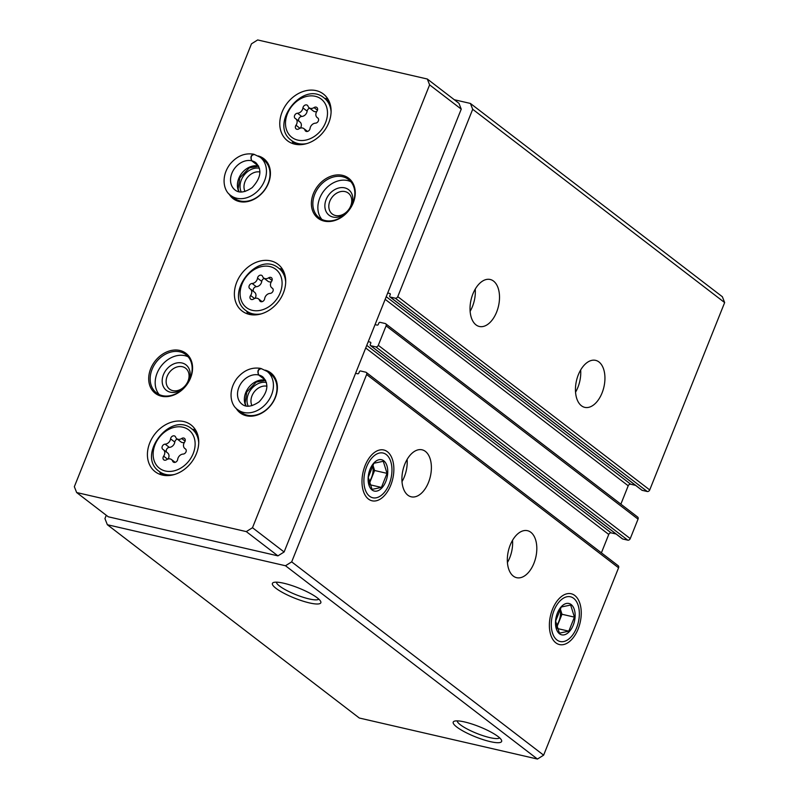 <?xml version="1.0" encoding="UTF-8"?>
<svg xmlns="http://www.w3.org/2000/svg" width="799" height="799" viewBox="0 0 799 799"><rect width="100%" height="100%" fill="white"/><g stroke="black" fill="none" stroke-linecap="round" stroke-linejoin="round"><path stroke-width="1.2" d="M581.432 405.762A24.12 14.072 -77 0 1 577.297 377.677A24.12 14.072 -77 0 1 595.605 360.359A24.12 14.072 -77 0 1 603.914 387.016A24.12 14.072 -77 0 1 584.778 407.36A24.12 14.072 -77 0 1 581.432 405.762M476.014 324.883A24.12 14.072 -77 0 1 471.879 296.799A24.12 14.072 -77 0 1 490.187 279.48A24.12 14.072 -77 0 1 498.486 306.137A24.12 14.072 -77 0 1 479.36 326.481A24.12 14.072 -77 0 1 476.014 324.883M641.697 489.977A1.069 0.839 -52.5 0 0 642.146 490.326L647.24 491.495A2.147 1.678 -52.5 0 0 649.717 489.937L724.653 302.581L472.698 109.283L470.401 103.441L454.321 99.735M387.705 293.003L389.762 293.473A1.069 0.839 -52.5 0 1 390.222 294.641L389.742 295.86A1.069 0.839 -52.5 0 0 390.202 297.028L395.285 298.197A2.147 1.678 -52.5 0 0 397.762 296.649L472.698 109.283M622.231 538.646A1.069 0.839 -52.5 0 0 622.691 538.985L627.774 540.164A2.147 1.678 -52.5 0 0 630.251 538.606L638.041 519.14A2.147 1.678 -52.5 0 0 637.642 517.043L385.687 323.755A2.147 1.678 -52.5 0 0 385.168 323.505L380.074 322.337A1.069 0.839 -52.5 0 0 378.836 323.116L378.356 324.324A1.069 0.839 -52.5 0 1 377.118 325.103L375.051 324.634M368.239 341.662L370.307 342.142A1.069 0.839 -52.5 0 1 370.756 343.31L370.277 344.529A1.069 0.839 -52.5 0 0 370.736 345.697L375.82 346.866A2.147 1.678 -52.5 0 0 378.297 345.308L386.087 325.842A2.147 1.678 -52.5 0 0 385.687 323.755M513.308 576.089A24.12 14.072 -77 0 1 509.173 548.004A24.12 14.072 -77 0 1 527.48 530.686A24.12 14.072 -77 0 1 535.789 557.342A24.12 14.072 -77 0 1 516.653 577.687A24.12 14.072 -77 0 1 513.308 576.089M407.889 495.21A24.12 14.072 -77 0 1 403.755 467.125A24.12 14.072 -77 0 1 422.062 449.807A24.12 14.072 -77 0 1 430.361 476.464A24.12 14.072 -77 0 1 411.235 496.808A24.12 14.072 -77 0 1 407.889 495.21M574.781 595.485A26.067 15.211 103 0 0 558.731 599.04A26.067 15.211 103 0 0 550.591 634.376A26.067 15.211 103 0 0 575.13 634.965A26.067 15.211 103 0 0 574.781 595.485M387.395 451.725A26.067 15.211 103 0 0 371.345 455.28A26.067 15.211 103 0 0 363.205 490.616A26.067 15.211 103 0 0 387.745 491.205A26.067 15.211 103 0 0 387.395 451.725M106.277 515.265L104.939 518.591L107.356 524.723L359.3 718.021L537.447 759.05L543.63 755.165L618.576 567.799A2.147 1.678 -52.5 0 0 618.176 565.712L366.232 372.414A2.147 1.678 -52.5 0 0 365.702 372.174L360.609 370.996A1.069 0.839 -52.5 0 0 359.37 371.775L358.891 372.993A1.069 0.839 -52.5 0 1 357.652 373.772L355.585 373.293M543.63 755.165L291.685 561.867L366.621 374.511A2.147 1.678 -52.5 0 0 366.232 372.414M724.653 302.581L722.356 296.739L470.401 103.441M490.236 741.622A26.067 5.443 -158.2 0 0 501.492 740.164A26.067 5.443 -158.2 0 0 479.44 726.73A26.067 5.443 -158.2 0 0 454.202 721.247A26.067 5.443 -158.2 0 0 462.591 730.775A26.067 5.443 -158.2 0 0 490.236 741.622M309.443 602.915A26.067 5.443 -158.2 0 0 320.699 601.457A26.067 5.443 -158.2 0 0 298.646 588.024A26.067 5.443 -158.2 0 0 273.408 582.541A26.067 5.443 -158.2 0 0 281.797 592.079A26.067 5.443 -158.2 0 0 309.443 602.915M537.447 759.05L285.493 565.752L291.685 561.867M107.356 524.723L285.493 565.752M620.863 504.169L628.214 485.782A2.147 1.678 -52.5 0 1 630.691 484.224L635.565 485.353M601.397 552.838L608.748 534.451A2.147 1.678 -52.5 0 1 611.225 532.893L616.109 534.012M276.364 582.161A22.951 4.794 -158.2 0 0 287.42 590.831A22.951 4.794 -158.2 0 0 309.043 598.91A22.951 4.794 -158.2 0 0 318.821 599.14M457.158 720.858A22.951 4.794 -158.2 0 0 468.214 729.537A22.951 4.794 -158.2 0 0 489.837 737.617A22.951 4.794 -158.2 0 0 499.615 737.847M407.12 459.425A24.12 14.072 -77 0 1 402.007 481.627M475.245 289.098A24.12 14.072 -77 0 1 470.132 311.3M512.539 540.304A24.12 14.072 -77 0 1 507.425 562.496M580.663 369.977A24.12 14.072 -77 0 1 575.55 392.179M249.338 314.397A29.473 23.131 -52.5 0 0 281.188 297.508A29.473 23.131 -52.5 0 0 277.982 264.249A29.473 23.131 -52.5 0 0 241.688 273.558A29.473 23.131 -52.5 0 0 242.097 311.021A29.473 23.131 -52.5 0 0 249.338 314.397M294.731 144.15A29.473 23.131 -52.5 0 0 326.591 127.261A29.473 23.131 -52.5 0 0 323.375 94.002A29.473 23.131 -52.5 0 0 287.081 103.311A29.473 23.131 -52.5 0 0 287.49 140.774A29.473 23.131 -52.5 0 0 294.731 144.15M162.377 475.075A29.473 23.131 -52.5 0 0 194.227 458.177A29.473 23.131 -52.5 0 0 191.021 424.918A29.473 23.131 -52.5 0 0 154.726 434.227A29.473 23.131 -52.5 0 0 155.136 471.69A29.473 23.131 -52.5 0 0 162.377 475.075M229.063 193.967A25.188 19.765 -52.5 0 0 239.35 201.548A25.188 19.765 -52.5 0 0 268.294 183.61A25.188 19.765 -52.5 0 0 258.227 155.955M161.488 396.214A25.188 19.765 -52.5 0 0 192.479 365.882A25.188 19.765 -52.5 0 0 157.942 357.922A25.188 19.765 -52.5 0 0 161.488 396.214M324.174 221.093A25.188 19.765 -52.5 0 0 355.165 190.761A25.188 19.765 -52.5 0 0 320.639 182.801A25.188 19.765 -52.5 0 0 324.174 221.093M236.035 408.159A25.188 19.765 -52.5 0 0 246.322 415.75A25.188 19.765 -52.5 0 0 275.265 397.802A25.188 19.765 -52.5 0 0 265.198 370.147M427.325 79.021L257.658 39.95L251.475 43.835L74.347 486.691L76.644 492.534L246.302 531.605L252.494 527.72L429.612 84.874L427.325 79.021L458.946 103.291L461.243 109.133L429.612 84.874M246.302 531.605L277.932 555.864L108.265 516.793L76.644 492.534M277.932 555.864L284.114 551.979L252.494 527.72M284.114 551.979L461.243 109.133M266.926 386.187A13.174 10.337 -52.5 0 0 254.222 391.919A13.174 10.337 -52.5 0 0 251.975 405.672M266.437 382.441A16.08 12.614 -52.5 0 0 250.986 389.443A16.08 12.614 -52.5 0 0 248.229 406.172M267.116 371.415A24.12 18.926 -52.5 0 1 267.455 402.067A24.12 18.926 -52.5 0 1 237.752 409.687L241.318 412.414A24.12 18.926 -52.5 0 0 247.231 415.18A24.12 18.926 -52.5 0 0 273.298 401.358A24.12 18.926 -52.5 0 0 270.671 374.142L267.116 371.415L260.963 368.479M335.5 215.52A13.174 10.337 -52.5 0 0 349.742 207.97A13.174 10.337 -52.5 0 0 348.304 193.108A13.174 10.337 -52.5 0 0 332.084 197.263A13.174 10.337 -52.5 0 0 332.264 214.012A13.174 10.337 -52.5 0 0 335.5 215.52M349.183 209.728A16.08 12.614 -52.5 0 0 347.195 188.784A16.08 12.614 -52.5 0 0 326.811 198.032A16.08 12.614 -52.5 0 0 333.023 217.058A16.08 12.614 -52.5 0 0 348.544 210.556M350.831 181.673A24.12 18.926 -52.5 0 0 323.845 190.941A24.12 18.926 -52.5 0 0 321.877 219.415M325.093 220.524A24.12 18.926 -52.5 0 0 351.161 206.701A24.12 18.926 -52.5 0 0 348.534 179.485A24.12 18.926 -52.5 0 0 318.831 187.106A24.12 18.926 -52.5 0 0 319.171 217.757A24.12 18.926 -52.5 0 0 325.093 220.524M172.814 390.641A13.174 10.337 -52.5 0 0 187.056 383.091A13.174 10.337 -52.5 0 0 185.618 368.229A13.174 10.337 -52.5 0 0 169.398 372.384A13.174 10.337 -52.5 0 0 169.578 389.133A13.174 10.337 -52.5 0 0 172.814 390.641M186.497 384.848A16.08 12.614 -52.5 0 0 184.509 363.905A16.08 12.614 -52.5 0 0 164.125 373.153A16.08 12.614 -52.5 0 0 170.337 392.179A16.08 12.614 -52.5 0 0 185.857 385.677M188.145 356.793A24.12 18.926 -52.5 0 0 161.158 366.062A24.12 18.926 -52.5 0 0 159.191 394.526M162.407 395.645A24.12 18.926 -52.5 0 0 188.474 381.822A24.12 18.926 -52.5 0 0 185.847 354.606A24.12 18.926 -52.5 0 0 156.145 362.217A24.12 18.926 -52.5 0 0 156.484 392.878A24.12 18.926 -52.5 0 0 162.407 395.645M259.945 171.995A13.174 10.337 -52.5 0 0 247.251 177.728A13.174 10.337 -52.5 0 0 245.003 191.47M259.465 168.239A16.08 12.614 -52.5 0 0 244.015 175.251A16.08 12.614 -52.5 0 0 241.258 191.98M260.144 157.223A24.12 18.926 -52.5 0 1 260.484 187.875A24.12 18.926 -52.5 0 1 230.781 195.485L234.337 198.222A24.12 18.926 -52.5 0 0 240.259 200.978A24.12 18.926 -52.5 0 0 266.327 187.166A24.12 18.926 -52.5 0 0 263.7 159.95L260.144 157.223L253.992 154.287M184.619 442.077A3.006 2.357 -52.5 0 0 184.489 438.391A3.006 2.357 -52.5 0 0 181.683 438.501A5.253 4.125 -52.5 0 1 176.769 438.701A5.253 4.125 -52.5 0 1 175.63 437.103A3.006 2.357 -52.5 0 0 174.981 436.204A3.006 2.357 -52.5 0 0 172.314 436.224A3.006 2.357 -52.5 0 0 170.567 438.841A5.253 4.125 -52.5 0 1 165.143 444.144A3.006 2.357 -52.5 0 0 162.317 446.232A3.006 2.357 -52.5 0 0 162.806 449.308A3.006 2.357 -52.5 0 0 163.026 449.447A5.253 4.125 -52.5 0 1 163.405 449.707A5.253 4.125 -52.5 0 1 163.645 456.159A3.006 2.357 -52.5 0 0 163.775 459.844A3.006 2.357 -52.5 0 0 166.582 459.725A5.253 4.125 -52.5 0 1 171.495 459.535A5.253 4.125 -52.5 0 1 172.634 461.123A3.006 2.357 -52.5 0 0 173.283 462.032A3.006 2.357 -52.5 0 0 175.95 462.002A3.006 2.357 -52.5 0 0 177.698 459.395A5.253 4.125 -52.5 0 1 183.121 454.082A3.006 2.357 -52.5 0 0 185.947 452.004A3.006 2.357 -52.5 0 0 185.458 448.918A3.006 2.357 -52.5 0 0 185.238 448.778A5.253 4.125 -52.5 0 1 184.859 448.529A5.253 4.125 -52.5 0 1 184.619 442.077M195.535 429.952A29.473 23.131 -52.5 0 0 192.289 429.263M159.66 471.79A29.473 23.131 -52.5 0 0 161.158 474.756M176.769 438.701L180.983 441.937A5.253 4.125 -52.5 0 0 184.379 442.446M177.318 439.12A3.006 2.357 -52.5 0 0 174.781 442.077L170.567 438.841M166.711 452.244A3.006 2.357 -52.5 0 1 166.661 449.218A3.006 2.357 -52.5 0 1 169.358 447.38A5.253 4.125 -52.5 0 0 174.781 442.077M168.1 459.016A5.253 4.125 -52.5 0 0 167.62 452.943L163.405 449.707M316.983 111.151A3.006 2.357 -52.5 0 0 316.843 107.465A3.006 2.357 -52.5 0 0 314.037 107.585A5.253 4.125 -52.5 0 1 309.123 107.775A5.253 4.125 -52.5 0 1 307.995 106.187A3.006 2.357 -52.5 0 0 307.345 105.278A3.006 2.357 -52.5 0 0 304.669 105.308A3.006 2.357 -52.5 0 0 302.931 107.915A5.253 4.125 -52.5 0 1 297.498 113.228A3.006 2.357 -52.5 0 0 294.681 115.316A3.006 2.357 -52.5 0 0 295.161 118.392A3.006 2.357 -52.5 0 0 295.38 118.532A5.253 4.125 -52.5 0 1 295.76 118.781A5.253 4.125 -52.5 0 1 296 125.233A3.006 2.357 -52.5 0 0 296.139 128.929A3.006 2.357 -52.5 0 0 298.946 128.809A5.253 4.125 -52.5 0 1 303.85 128.609A5.253 4.125 -52.5 0 1 304.988 130.207A3.006 2.357 -52.5 0 0 305.637 131.116A3.006 2.357 -52.5 0 0 308.304 131.086A3.006 2.357 -52.5 0 0 310.052 128.469A5.253 4.125 -52.5 0 1 315.475 123.166A3.006 2.357 -52.5 0 0 318.302 121.078A3.006 2.357 -52.5 0 0 317.822 118.002A3.006 2.357 -52.5 0 0 317.603 117.862A5.253 4.125 -52.5 0 1 317.213 117.603A5.253 4.125 -52.5 0 1 316.983 111.151M327.89 99.026A29.473 23.131 -52.5 0 0 324.644 98.347M292.025 140.874A29.473 23.131 -52.5 0 0 293.523 143.83M309.123 107.775L313.338 111.011A5.253 4.125 -52.5 0 0 316.734 111.53M309.682 108.205A3.006 2.357 -52.5 0 0 307.146 111.151L302.931 107.915M299.066 121.318A3.006 2.357 -52.5 0 1 299.016 118.302A3.006 2.357 -52.5 0 1 301.722 116.464A5.253 4.125 -52.5 0 0 307.146 111.151M300.464 128.1A5.253 4.125 -52.5 0 0 299.975 122.017L295.76 118.781M271.58 281.398A3.006 2.357 -52.5 0 0 271.45 277.712A3.006 2.357 -52.5 0 0 268.644 277.832A5.253 4.125 -52.5 0 1 263.73 278.022A5.253 4.125 -52.5 0 1 262.591 276.434A3.006 2.357 -52.5 0 0 261.942 275.525A3.006 2.357 -52.5 0 0 259.276 275.555A3.006 2.357 -52.5 0 0 257.528 278.162A5.253 4.125 -52.5 0 1 252.104 283.475A3.006 2.357 -52.5 0 0 249.278 285.553A3.006 2.357 -52.5 0 0 249.767 288.639A3.006 2.357 -52.5 0 0 249.987 288.779A5.253 4.125 -52.5 0 1 250.367 289.028A5.253 4.125 -52.5 0 1 250.606 295.48A3.006 2.357 -52.5 0 0 250.736 299.166A3.006 2.357 -52.5 0 0 253.543 299.056A5.253 4.125 -52.5 0 1 258.457 298.856A5.253 4.125 -52.5 0 1 259.595 300.454A3.006 2.357 -52.5 0 0 260.244 301.363A3.006 2.357 -52.5 0 0 262.911 301.333A3.006 2.357 -52.5 0 0 264.659 298.716A5.253 4.125 -52.5 0 1 270.082 293.413A3.006 2.357 -52.5 0 0 272.908 291.325A3.006 2.357 -52.5 0 0 272.419 288.249A3.006 2.357 -52.5 0 0 272.199 288.109A5.253 4.125 -52.5 0 1 271.82 287.85A5.253 4.125 -52.5 0 1 271.58 281.398M282.496 269.273A29.473 23.131 -52.5 0 0 279.251 268.594M246.621 311.121A29.473 23.131 -52.5 0 0 248.119 314.077M263.73 278.022L267.945 281.258A5.253 4.125 -52.5 0 0 271.34 281.777M264.289 278.452A3.006 2.357 -52.5 0 0 261.752 281.398L257.528 278.162M253.673 291.565A3.006 2.357 -52.5 0 1 253.623 288.549A3.006 2.357 -52.5 0 1 256.319 286.711A5.253 4.125 -52.5 0 0 261.752 281.398M255.071 298.347A5.253 4.125 -52.5 0 0 254.581 292.264L250.367 289.028M265.598 380.254A17.149 13.463 -52.5 0 0 265.558 380.244L258.706 374.991C257.408 371.195 258.317 369.108 261.433 368.709M245.902 405.932A17.149 13.463 -52.5 0 1 248.559 387.675A17.149 13.463 -52.5 0 1 265.478 380.224L258.626 374.971C257.188 371.155 257.967 369.028 260.963 368.599M258.626 166.062A17.149 13.463 -52.5 0 0 258.586 166.052L251.735 160.789C250.437 157.004 251.345 154.906 254.462 154.507M238.931 191.73A17.149 13.463 -52.5 0 1 241.588 173.483A17.149 13.463 -52.5 0 1 258.506 166.032L251.655 160.769C250.217 156.954 250.996 154.836 253.992 154.407M369.587 496.239A22.951 13.393 -77 0 1 369.278 461.482A22.951 13.393 -77 0 1 390.891 462.002A22.951 13.393 -77 0 1 383.72 493.123A22.951 13.393 -77 0 1 369.587 496.239M372.084 489.997A16.08 9.378 -77 0 1 374.002 462.851A16.08 9.378 -77 0 1 387.695 473.358A16.08 9.378 -77 0 1 372.084 489.997M381.433 487.42L387.046 473.368L383.27 461.293L373.872 463.26L368.249 477.303L372.034 489.387L381.433 487.42L369.767 484.723M369.358 483.615L374.601 470.501L387.046 473.368M374.601 470.501L372.833 464.838A13.403 7.82 103 0 1 371.795 477.522A13.403 7.82 103 0 1 368.978 482.366M372.664 465.088A13.403 7.82 -77 0 1 368.908 482.107M556.973 639.999A22.951 13.393 -77 0 1 556.663 605.243A22.951 13.393 -77 0 1 578.276 605.762A22.951 13.393 -77 0 1 571.105 636.873A22.951 13.393 -77 0 1 556.973 639.999M559.47 633.757A16.08 9.378 -77 0 1 561.387 606.601A16.08 9.378 -77 0 1 575.08 617.108A16.08 9.378 -77 0 1 559.47 633.757M568.818 631.17L574.431 617.128L570.656 605.043L561.258 607.01L555.635 621.063L559.42 633.138L568.818 631.17L557.143 628.483M556.743 627.375L561.987 614.261L574.431 617.128M561.987 614.261L560.209 608.588A13.403 7.82 103 0 1 559.18 621.282A13.403 7.82 103 0 1 556.354 626.126M560.049 608.848A13.403 7.82 -77 0 1 556.284 625.867M649.717 489.937L397.762 296.649M638.041 519.14L386.087 325.842M630.251 538.606L378.297 345.308M618.576 567.799L366.621 374.511M608.748 534.451L365.702 347.984M611.225 532.893L366.761 345.348M622.691 538.985L370.736 345.697M627.774 540.164L375.82 346.866M628.214 485.782L385.168 299.325M630.691 484.224L386.227 296.679M642.146 490.326L390.202 297.028M647.24 491.495L395.285 298.197M165.373 471.011A24.12 18.926 -52.5 0 0 195.046 441.977A24.12 18.926 -52.5 0 0 161.977 434.356A24.12 18.926 -52.5 0 0 165.373 471.011M198.731 442.836A26.796 21.034 -52.5 0 0 191.76 428.863C170.457 410.716 136.09 455.51 159.141 471.39A26.796 21.034 -52.5 0 0 165.713 474.456A26.796 21.034 -52.5 0 0 174.442 474.506M169.358 447.38L165.143 444.144M167.6 459.195L163.645 456.159M174.322 462.421L172.634 461.123M185.098 441.128L181.683 438.501M297.727 140.095A24.12 18.926 -52.5 0 0 327.4 111.051A24.12 18.926 -52.5 0 0 294.342 103.441A24.12 18.926 -52.5 0 0 297.727 140.095M331.096 111.92A26.796 21.034 -52.5 0 0 324.114 97.947C302.811 79.8 268.444 124.584 291.495 140.464A26.796 21.034 -52.5 0 0 298.077 143.54A26.796 21.034 -52.5 0 0 306.796 143.58M301.722 116.464L297.498 113.228M299.955 128.269L296 125.233M306.686 131.505L304.988 130.207M317.463 110.212L314.037 107.585M252.334 310.342A24.12 18.926 -52.5 0 0 282.007 281.298A24.12 18.926 -52.5 0 0 248.948 273.687A24.12 18.926 -52.5 0 0 252.334 310.342M285.692 282.167A26.796 21.034 -52.5 0 0 278.721 268.194C257.418 250.047 223.051 294.831 246.102 310.711A26.796 21.034 -52.5 0 0 252.684 313.787A26.796 21.034 -52.5 0 0 261.403 313.827M256.319 286.711L252.104 283.475M254.561 298.516L250.606 295.48M261.283 301.752L259.595 300.454M272.069 280.459L268.644 277.832M258.626 374.971A17.149 13.463 -52.5 0 0 240.119 384.828A17.149 13.463 -52.5 0 0 241.997 404.154C246.072 407.55 251.785 406.771 259.116 401.847C267.945 392.229 269.203 383.929 262.871 376.938A17.149 13.463 -52.5 0 0 258.706 374.991M251.655 160.769A17.149 13.463 -52.5 0 0 233.148 170.636A17.149 13.463 -52.5 0 0 235.026 189.962C239.101 193.348 244.814 192.579 252.144 187.645C260.973 178.037 262.222 169.738 255.9 162.746A17.149 13.463 -52.5 0 0 251.735 160.789M622.421 538.866L370.466 345.567M641.887 490.196L389.932 296.908M197.033 432.908L191.76 428.863M164.414 475.435L159.141 471.39M175.161 462.341L171.495 459.535M185.768 449.228L184.859 448.529M329.398 101.992L324.114 97.947M296.769 144.519L291.495 140.464M307.515 131.426L303.85 128.609M318.132 118.302L317.213 117.603M283.995 272.239L278.721 268.194M251.375 314.766L246.102 310.711M262.122 301.672L258.457 298.856M272.729 288.549L271.82 287.85M265.668 380.394L256.279 382.052L246.761 392.049L245.113 403.195L246.052 405.962M237.752 409.687C230.751 405.373 227.435 391.2 236.894 378.476C243.625 370.356 251.485 366.981 260.464 368.369M258.696 166.202L249.308 167.86L239.79 177.857L238.142 189.003L239.081 191.77M230.781 195.485C223.78 191.181 220.464 176.998 229.922 164.284C236.654 156.165 244.514 152.789 253.493 154.167"/></g></svg>
